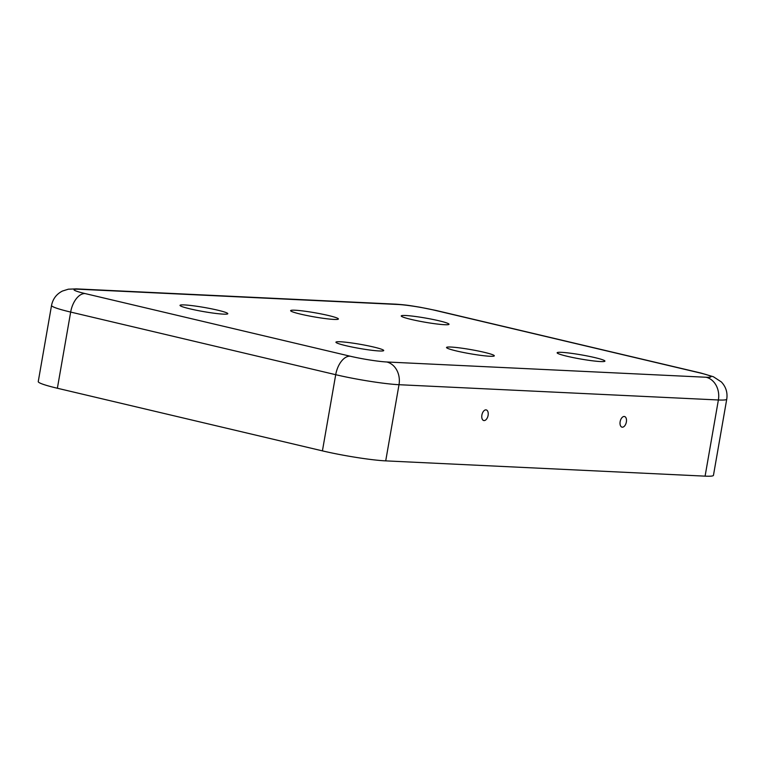 <?xml version="1.0" encoding="UTF-8"?>
<svg xmlns="http://www.w3.org/2000/svg" width="765" height="765" viewBox="0 0 765 765"><rect width="100%" height="100%" fill="white"/><g stroke="black" fill="none" stroke-linecap="round" stroke-linejoin="round"><path stroke-width="1.15" d="M624.192 416.476A5.46 3.079 103.3 0 0 624.087 416.476A5.46 3.079 103.3 0 0 620.262 421.113A5.46 3.079 103.3 0 0 621.582 426.985A5.46 3.079 103.3 0 0 626.229 422.643A5.46 3.079 103.3 0 0 624.192 416.476M561.539 352.34A24.25 2.094 -170.1 0 1 588.457 356.213A24.25 2.094 -170.1 0 1 604.924 361.118A24.25 2.094 -170.1 0 1 580.673 359.014A24.25 2.094 -170.1 0 1 557.14 352.78A24.25 2.094 -170.1 0 1 561.539 352.34M450.939 347.052A24.25 2.094 9.9 0 0 446.531 347.492A24.25 2.094 9.9 0 0 470.064 353.717A24.25 2.094 9.9 0 0 494.314 355.83A24.25 2.094 9.9 0 0 477.848 350.925A24.25 2.094 9.9 0 0 450.939 347.052M340.329 341.764A24.25 2.094 9.9 0 0 335.931 342.194A24.25 2.094 9.9 0 0 359.454 348.429A24.25 2.094 9.9 0 0 383.714 350.542A24.25 2.094 9.9 0 0 367.248 345.637A24.25 2.094 9.9 0 0 340.329 341.764M405.632 315.505A24.25 2.094 9.9 0 0 401.233 315.935A24.25 2.094 9.9 0 0 424.766 322.17A24.25 2.094 9.9 0 0 449.017 324.284A24.25 2.094 9.9 0 0 432.55 319.378A24.25 2.094 9.9 0 0 405.632 315.505M295.032 310.217A24.25 2.094 -170.1 0 1 321.941 314.09A24.25 2.094 -170.1 0 1 338.407 318.986A24.25 2.094 -170.1 0 1 314.157 316.882A24.25 2.094 -170.1 0 1 290.624 310.647A24.25 2.094 -170.1 0 1 295.032 310.217M184.422 304.929A24.25 2.094 -170.1 0 1 211.341 308.792A24.25 2.094 -170.1 0 1 227.798 313.698A24.25 2.094 -170.1 0 1 203.547 311.594A24.25 2.094 -170.1 0 1 180.014 305.359A24.25 2.094 -170.1 0 1 184.422 304.929M78.824 289.227A19.402 15.931 -87.3 0 0 76.424 288.883L395.801 304.164A19.402 15.931 -87.3 0 1 398.202 304.499L78.824 289.227A26.679 2.305 9.9 0 0 85.049 293.559L350.093 356.184A26.679 2.305 -170.1 0 0 386.746 361.979L706.114 377.25A19.402 15.931 92.7 0 1 718.383 399.98L705.091 476.146A46.082 3.978 9.9 0 0 713.458 475.323L726.75 399.158C727.716 392.541 725.928 386.803 721.357 381.945L713.382 376.743L701.027 373.071L435.983 310.447A19.402 10.949 -76.7 0 0 434.845 310.294L699.889 372.918A19.402 10.949 -76.7 0 1 701.027 373.071M705.091 476.146L385.713 460.874A46.082 3.978 -170.1 0 1 322.419 450.872L57.375 388.247A46.082 3.978 9.9 0 1 38.25 381.582L51.542 305.407A46.082 3.978 9.9 0 0 70.667 312.072L57.375 388.247M485.938 409.868A5.46 3.079 -76.7 0 1 487.965 416.026A5.46 3.079 -76.7 0 1 483.327 420.377A5.46 3.079 -76.7 0 1 482.007 414.496A5.46 3.079 -76.7 0 1 485.823 409.858A5.46 3.079 -76.7 0 1 485.938 409.868M398.202 304.499A26.679 2.305 -170.1 0 1 434.845 310.294M706.114 377.25A26.679 2.305 9.9 0 0 699.889 372.918M85.049 293.559A19.402 10.949 103.3 0 0 70.667 312.072L335.711 374.697L322.419 450.872M726.75 399.158A46.082 3.978 9.9 0 1 718.383 399.98L399.005 384.709L385.713 460.874M386.746 361.979A19.402 15.931 92.7 0 1 399.005 384.709A46.082 3.978 -170.1 0 1 335.711 374.697A19.402 10.949 103.3 0 1 350.093 356.184M395.801 304.164C407.707 305.005 411.063 305.809 419.966 307.214L435.983 310.447M51.542 305.407C52.871 298.857 56.505 294.076 62.443 291.044L68.372 289.189L76.424 288.883"/></g></svg>
